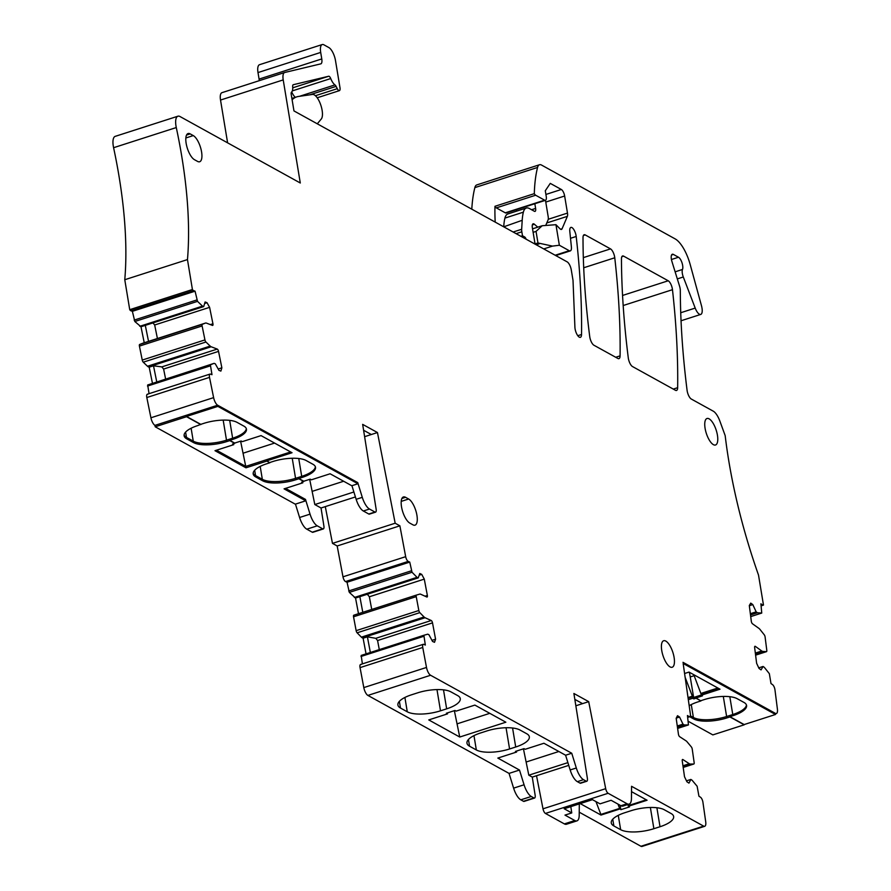 <?xml version="1.0" encoding="UTF-8"?>
<svg xmlns="http://www.w3.org/2000/svg" width="891" height="891" viewBox="0 0 891 891"><rect width="100%" height="100%" fill="white"/><g stroke="black" fill="none" stroke-linecap="round" stroke-linejoin="round"><path stroke-width="1.34" d="M292.114 99.781A76.548 28.568 -107.8 0 1 296.792 96.852A76.548 28.568 -107.8 0 1 298.563 96.44L312.518 94.446A13.22 4.934 -107.8 0 1 320.604 104.525A13.22 4.934 -107.8 0 1 321.283 119.004L317.285 123.816M534.834 203.727L535.614 208.438A4.177 1.559 -107.8 0 1 535.034 211.39A4.177 1.559 -107.8 0 1 534.4 211.29L529.466 208.561A20.883 7.796 -107.8 0 0 526.28 208.037A20.883 7.796 -107.8 0 0 523.362 212.169A55.676 20.771 -107.8 0 0 522.204 220.3L521.669 229.277A6.961 2.595 -107.8 0 0 521.836 231.805L522.482 235.77L524.688 236.984A2.784 1.036 -107.8 0 1 526.08 239.178M522.482 235.77L520.867 236.293M522.204 220.3L503.727 226.826M503.771 226.225A55.676 20.771 -107.8 0 1 504.919 218.095A20.883 7.796 -107.8 0 1 507.848 213.963L526.28 208.037M516.39 209.663L516.635 211.134M545.403 200.33A5.569 2.083 -107.8 0 1 545.704 201.7L548.188 216.691A5.569 2.083 -107.8 0 1 548.065 219.943L545.96 224.888M537.752 227.16L534.422 224.265L532.339 224.933M535.079 244.145L532.361 227.74A5.569 2.083 -107.8 0 1 533.13 223.808A5.569 2.083 -107.8 0 1 534.422 224.265M620.916 805.72L627.052 803.738A13.922 5.19 72.2 0 0 629.18 804.083L623.032 806.065A13.922 5.19 72.2 0 1 620.916 805.72L611.092 800.285L600.022 803.849L592.47 799.673L564.192 808.761L571.755 812.937L570.819 806.633M536.527 775.727L542.998 808.816A4.177 1.559 72.2 0 0 545.437 813.438L564.359 823.897L574.806 820.533L564.983 815.109L571.755 812.937M627.052 803.738L608.13 793.28A4.177 1.559 72.2 0 1 605.691 788.669L588.695 701.651L573.893 693.476L587.381 778.355A4.177 1.559 72.2 0 1 586.801 781.251A4.177 1.559 72.2 0 1 586.167 781.151L583.505 779.681A13.922 5.19 72.2 0 1 576.31 767.986L571.744 753.251L430.598 675.267A6.961 2.595 72.2 0 1 426.499 667.448L422.746 647.467A4.177 1.559 72.2 0 1 423.281 644.316A4.177 1.559 72.2 0 1 423.826 644.371L425.33 645.051L423.871 635.283L427.713 634.169L428.927 634.715L432.536 641.42L434.507 642.311L435.576 639.215L432.514 622.876A2.083 0.78 72.2 0 0 431.233 620.515L425.063 617.73A6.961 2.595 72.2 0 1 424.071 616.984L419.817 612.652A2.083 0.78 72.2 0 1 418.837 610.513L416.231 596.636A2.083 0.78 72.2 0 1 416.498 595.054L419.772 594.108A6.961 2.595 72.2 0 1 420.641 594.208L426.811 596.992A2.083 0.78 72.2 0 0 427.09 597.026A2.083 0.78 72.2 0 0 427.357 595.444L424.283 579.117L421.733 574.383L419.772 573.492L418.247 577.88L417.033 577.335L412.032 572.245L409.737 562.098L408.234 561.408A4.177 1.559 72.2 0 1 405.672 556.675L399.881 525.824L395.17 523.217L377.461 432.547L362.659 424.372L376.147 509.251A4.177 1.559 72.2 0 1 375.568 512.147A4.177 1.559 72.2 0 1 374.933 512.035L369.498 509.039A13.922 5.19 72.2 0 1 362.292 497.345L357.736 482.61L217.66 405.216L357.736 482.61L357.926 483.768L351.778 485.74L330.115 473.778L311.371 479.804L310.213 479.158L303.764 481.24L301.648 482.187L302.806 482.822L302.65 481.864M574.806 820.533A13.922 5.19 72.2 0 0 576.934 820.878A13.922 5.19 72.2 0 0 579.206 815.243L579.306 803.905M620.158 805.297L620.882 809.674L619.613 808.404L600.868 814.43L600.98 815.065L580.23 803.604M600.868 814.43L595.956 801.599M620.882 809.674L629.48 806.912L628.322 806.266L647.078 800.241L631.507 791.642M564.359 823.897A13.922 5.19 72.2 0 0 566.487 824.242L576.934 820.878M292.337 90.893L330.728 78.553A3.475 1.303 72.2 0 0 328.69 76.247L293.262 84.723A3.475 1.303 72.2 0 0 293.228 84.734A3.475 1.303 72.2 0 0 292.682 86.65A10.436 3.898 72.2 0 1 291.546 92.107A3.475 1.303 72.2 0 0 291.234 94.479L293.963 110.918L567.155 261.865A6.961 2.595 72.2 0 1 571.298 270.018L573.013 280.342L574.907 327.22A7.083 2.64 72.2 0 0 576.945 334.348A7.083 2.64 72.2 0 0 580.375 337.333A7.083 2.64 72.2 0 0 581.533 334.504A483.757 180.539 72.2 0 0 576.199 236.471A6.961 2.595 72.2 0 0 570.886 227.417A6.961 2.595 72.2 0 0 569.806 231.46L571.387 246.852A6.961 2.595 72.2 0 1 570.307 250.894A6.961 2.595 72.2 0 1 569.249 250.716L559.359 245.248L555.951 224.688L542.185 225.735L536.048 231.404L533.13 232.339M330.728 78.553A10.436 3.898 72.2 0 0 334.971 84.901A3.475 1.303 72.2 0 1 336.096 86.371L337.277 88.688A4.177 1.559 72.2 0 0 339.404 90.648A4.177 1.559 72.2 0 0 339.983 87.697L335.495 60.599A11.137 4.154 72.2 0 0 328.846 47.557L323.923 44.828A11.137 4.154 72.2 0 0 322.219 44.55A11.137 4.154 72.2 0 0 320.693 52.424L258 72.572A11.137 4.154 -107.8 0 1 259.526 64.698L322.219 44.55M284.552 72.55L222.059 92.642A10.436 3.898 72.2 0 0 221.959 92.664L284.652 72.516A10.436 3.898 72.2 0 1 284.752 72.483L320.749 63.874A6.961 2.595 72.2 0 0 320.816 63.862A6.961 2.595 72.2 0 0 321.774 58.94L320.693 52.424M284.652 72.516A10.436 3.898 72.2 0 0 283.215 79.9L300.289 183L180.038 116.554A13.922 5.19 72.2 0 0 177.91 116.209A13.922 5.19 72.2 0 0 176.284 127.558A264.449 98.689 72.2 0 1 187.466 259.582L192.423 289.519A4.177 1.559 72.2 0 0 193.581 290.611L195.062 291.179L197.512 301.358L202.502 306.136L203.694 306.593L205.086 301.971L207.024 302.706L209.608 307.339L212.938 323.778A2.083 0.78 72.2 0 1 212.693 325.415A2.083 0.78 72.2 0 1 212.448 325.404L206.367 323.088A6.961 2.595 72.2 0 0 205.565 323.043A6.961 2.595 72.2 0 0 205.509 323.065L202.346 324.302A2.083 0.78 72.2 0 0 202.112 325.95L204.941 339.916A2.083 0.78 72.2 0 0 205.944 342.021L210.176 346.087A6.961 2.595 72.2 0 0 211.167 346.766L217.248 349.083A2.083 0.78 72.2 0 1 218.54 351.388L221.87 367.827L220.879 371.09L218.952 370.355L215.288 363.806L214.096 363.35L210.365 364.809L211.991 374.688L210.499 374.12A4.177 1.559 72.2 0 0 210.02 374.086A4.177 1.559 72.2 0 0 209.519 377.383L213.617 397.631A6.961 2.595 72.2 0 0 217.66 405.216L217.861 406.374L357.926 483.768M353.805 615.202L416.498 595.054A2.083 0.78 72.2 0 0 416.498 595.054L353.816 615.202A2.083 0.78 72.2 0 0 353.805 615.202A2.083 0.78 72.2 0 0 353.538 616.784L416.231 596.636M629.18 804.083A13.922 5.19 72.2 0 0 631.452 798.447L631.563 786.296L703.634 826.124A6.961 2.595 72.2 0 0 704.703 826.302A6.961 2.595 72.2 0 0 705.705 821.714L702.932 802.279A4.177 1.559 72.2 0 0 700.515 797.245L698.945 796.22L697.13 786.252L692.118 780.26L690.87 779.436L688.966 783.111L686.928 781.786L684.511 776.74L682.25 760.858A2.083 0.78 72.2 0 1 682.551 759.488A2.083 0.78 72.2 0 1 682.918 759.566L689.311 763.732A6.961 2.595 72.2 0 0 690.235 764.055L693.766 764.021A2.083 0.78 72.2 0 0 693.855 763.999A2.083 0.78 72.2 0 0 694.156 762.629L692.24 749.131A2.083 0.78 72.2 0 0 691.327 746.892L687.072 741.802A6.961 2.595 72.2 0 0 686.059 740.855L679.655 736.69A2.083 0.78 72.2 0 1 678.441 734.173L676.18 718.291L677.516 715.707L679.555 717.032L682.985 724.16L684.243 724.973L688.453 724.929L687.451 715.529L689.021 716.553A4.177 1.559 72.2 0 0 689.757 716.72A4.177 1.559 72.2 0 0 690.358 713.969L683.163 663.494M683.185 663.483L775.504 714.482L775.304 713.323L682.996 662.325L775.304 713.323A6.961 2.595 72.2 0 0 776.373 713.502A6.961 2.595 72.2 0 0 777.409 709.136L774.958 689.801A4.177 1.559 72.2 0 0 772.575 684.678L770.993 683.542L769.345 673.663L764.344 667.37L763.075 666.468L761.059 669.887L759.009 668.417L756.626 663.294L754.644 647.601A2.083 0.78 72.2 0 1 754.955 646.287A2.083 0.78 72.2 0 1 755.356 646.387L761.816 651.009A6.961 2.595 72.2 0 0 762.752 651.399L766.36 651.666A2.083 0.78 72.2 0 0 766.483 651.655A2.083 0.78 72.2 0 0 766.795 650.341L765.102 637.009A2.083 0.78 72.2 0 0 764.222 634.748L759.967 629.414A6.961 2.595 72.2 0 0 758.954 628.4L752.494 623.789A2.083 0.78 72.2 0 1 751.302 621.227L749.309 605.535L750.734 603.118L752.795 604.588L756.158 611.85L757.428 612.752L761.749 613.064L760.903 603.808L762.484 604.933A4.177 1.559 72.2 0 0 763.286 605.145A4.177 1.559 72.2 0 0 763.476 605.045L758.519 575.096A264.449 98.689 72.2 0 1 725.174 435.61L719.861 421.087A13.922 5.19 72.2 0 0 713.257 411.174L691.316 399.045A6.961 2.595 72.2 0 1 687.084 390.325A487.132 181.797 72.2 0 1 680.345 295.355L680.301 290.399A6.961 2.595 72.2 0 0 679.566 286.167L671.925 261.475A6.961 2.595 72.2 0 1 672.326 254.247A6.961 2.595 72.2 0 1 673.384 254.425L678.497 257.243L671.435 259.515M675.133 271.833L682.495 269.461A6.961 2.595 72.2 0 0 682.005 262.8A6.961 2.595 72.2 0 0 678.497 257.243M682.495 269.461A6.961 2.595 72.2 0 0 683.297 276.99L677.316 278.905M680.724 312.741L695.203 308.086L683.297 276.99M695.203 308.086A9.044 3.375 72.2 0 0 700.749 314.423A9.044 3.375 72.2 0 0 702.108 308.809L701.841 307.217A9.044 3.375 72.2 0 0 701.495 305.78L690.202 264.582A27.833 10.391 72.2 0 0 675.122 238.877L541.605 165.102A13.922 5.19 72.2 0 0 539.489 164.757A13.922 5.19 72.2 0 0 537.551 167.463A139.185 51.945 72.2 0 0 534.31 193.648A4.177 1.559 72.2 0 0 535.658 195.229L544.613 200.174A5.569 2.083 72.2 0 0 545.459 200.319A5.569 2.083 72.2 0 0 546.228 196.376L545.292 190.763L550.27 183.379L561.33 189.482L545.905 194.45M545.76 202.079L564.649 196.009A5.569 2.083 72.2 0 0 561.33 189.482M564.649 196.009L567.478 213.094L548.255 219.275M546.784 222.95L567.367 216.346A5.569 2.083 72.2 0 0 567.478 213.094M567.367 216.346L562.098 228.731L560.539 229.232M555.951 224.688L559.938 228.753A5.569 2.083 72.2 0 0 561.464 229.421A5.569 2.083 72.2 0 0 562.098 228.731M610.513 248.89L585.209 234.912A6.961 2.595 72.2 0 0 584.151 234.745A6.961 2.595 72.2 0 0 583.015 237.652A468.766 174.937 72.2 0 0 589.719 336.553A6.961 2.595 72.2 0 0 593.952 345.251L617.886 358.472A6.961 2.595 72.2 0 0 618.944 358.65A6.961 2.595 72.2 0 0 620.08 355.865A483.657 180.494 72.2 0 0 614.768 257.777A6.961 2.595 72.2 0 0 610.513 248.89L583.327 257.633M628.278 357.848A6.961 2.595 72.2 0 0 632.51 366.557L675.456 390.291A6.961 2.595 72.2 0 0 676.525 390.458A6.961 2.595 72.2 0 0 677.65 387.685A487.132 181.797 72.2 0 0 672.471 289.686A6.961 2.595 72.2 0 0 668.217 280.776L623.644 256.151A6.961 2.595 72.2 0 0 622.575 255.973A6.961 2.595 72.2 0 0 621.45 258.925A487.132 181.797 72.2 0 0 628.278 357.848M401.897 498.47L405.55 497.301A13.922 5.19 72.2 0 0 403.423 496.955A13.922 5.19 72.2 0 0 402.03 509.284A13.922 5.19 72.2 0 0 409.815 523.106L412.901 524.81A13.922 5.19 72.2 0 0 415.028 525.155A13.922 5.19 72.2 0 0 416.42 512.837A13.922 5.19 72.2 0 0 408.635 499.005L401.217 501.388M405.55 497.301L408.635 499.005M674.097 657.402A13.922 5.19 72.2 0 0 663.672 640.74A13.922 5.19 72.2 0 0 661.757 650.586A13.922 5.19 72.2 0 0 672.182 667.248A13.922 5.19 72.2 0 0 674.097 657.402M193.269 135.588A13.922 5.19 72.2 0 1 201.065 149.421A13.922 5.19 72.2 0 1 199.662 161.75A13.922 5.19 72.2 0 1 197.546 161.394L194.461 159.689A13.922 5.19 72.2 0 1 186.665 145.868A13.922 5.19 72.2 0 1 188.068 133.539A13.922 5.19 72.2 0 1 190.184 133.884L193.269 135.588L185.851 137.971M717.422 435.164A13.922 5.19 72.2 0 0 706.997 418.503A13.922 5.19 72.2 0 0 705.093 428.348A13.922 5.19 72.2 0 0 715.518 444.999A13.922 5.19 72.2 0 0 717.422 435.164M600.98 815.065L619.724 809.039M704.703 826.302L642.01 846.45A6.961 2.595 72.2 0 1 640.941 846.272L579.228 812.18M613.866 825.946A25.048 8.565 -9.4 0 1 611.271 822.916A25.048 8.565 -9.4 0 1 624.892 812.692L631.04 810.721A25.048 8.565 -9.4 0 1 664.263 809.741L671.046 813.494A25.048 8.565 -9.4 0 1 673.641 816.512A25.048 8.565 -9.4 0 1 660.019 826.737L653.871 828.708A25.048 8.565 -9.4 0 1 620.648 829.688L613.866 825.946L612.752 819.23M619.613 808.404L617.964 804.094M646.309 799.817L628.222 805.631L627.799 804.528M628.322 806.266L628.222 805.631M259.248 80.68A6.961 2.595 -107.8 0 0 259.081 79.087L258 72.572M221.959 92.664A10.436 3.898 72.2 0 0 220.523 100.048L283.215 79.9M227.606 142.838L220.523 100.048M177.91 116.209L115.217 136.356A13.922 5.19 72.2 0 0 113.591 147.706L176.284 127.558M192.423 289.519L129.73 309.678L124.773 279.729L187.466 259.582M124.773 279.729A264.449 98.689 72.2 0 0 113.591 147.706M129.73 309.678A4.177 1.559 72.2 0 0 130.877 310.759L193.581 290.611M144.242 342.757L140.99 326.752L134.819 321.506L132.369 311.327L130.877 310.759M132.369 311.327L195.062 291.179M139.798 326.295L202.502 306.136M140.99 326.752L203.694 306.593M148.541 341.376L145.3 325.36M142.939 343.18A6.961 2.595 72.2 0 0 142.872 343.191A6.961 2.595 72.2 0 0 142.816 343.213L205.509 323.065M152.428 383.163L149.187 367.192L148.474 366.914A6.961 2.595 72.2 0 1 147.483 366.246L143.251 362.18A2.083 0.78 72.2 0 1 142.248 360.064L139.419 346.098A2.083 0.78 72.2 0 1 139.653 344.461L142.816 343.213M149.187 367.192L153.497 365.8L161.817 366.892L217.248 349.083M156.727 381.782L153.497 365.8M149.064 393.677L147.672 384.968L214.096 363.35M147.806 394.267A4.177 1.559 72.2 0 0 147.327 394.234A4.177 1.559 72.2 0 0 146.815 397.531L209.519 377.383M200.776 424.339L197.746 425.575A25.048 8.565 170.6 0 0 184.125 435.799A25.048 8.565 170.6 0 0 186.709 438.829L193.503 442.571A25.048 8.565 170.6 0 0 226.726 441.591L229.8 440.611L229.566 439.185L232.64 438.194A25.048 8.565 170.6 0 0 246.295 428.56A25.048 8.565 -9.4 0 1 232.64 438.194L226.492 440.176A25.048 8.565 -9.4 0 1 193.258 441.156A25.048 8.565 170.6 0 0 226.492 440.176L229.566 439.185L229.755 440.343L232.829 439.363A25.048 8.565 170.6 0 0 246.451 429.139A25.048 8.565 170.6 0 0 243.856 426.11L237.073 422.367A25.048 8.565 170.6 0 0 203.85 423.348L200.776 424.339L186.509 416.453L186.319 415.295L154.967 425.363A6.961 2.595 72.2 0 1 150.924 417.779L146.815 397.531M295.456 504.117L299.599 517.493L310.046 514.14L305.49 499.394L285.532 488.379L305.49 499.394L305.724 500.82L295.277 504.172L155.201 426.789L186.553 416.71L200.82 424.595M193.503 442.571L193.258 441.156L186.475 437.403A25.048 8.565 -9.4 0 1 184.092 435.075A25.048 8.565 170.6 0 0 186.475 437.403L193.258 441.156L191.119 428.237M240.603 441.179L245.738 466.394L216.468 450.211L245.738 466.394L290.633 451.96L266.643 459.667L266.832 460.836L269.884 462.752L266.81 463.743A25.048 8.565 170.6 0 0 253.2 473.967A25.048 8.565 170.6 0 0 255.784 476.986L262.567 480.739A25.048 8.565 170.6 0 0 295.79 479.759L298.864 478.768L298.63 477.353L298.83 478.512L301.904 477.52L301.704 476.362L295.556 478.333A25.048 8.565 -9.4 0 1 262.333 479.313L255.55 475.571A25.048 8.565 -9.4 0 1 253.167 473.244A25.048 8.565 170.6 0 0 255.55 475.571L262.333 479.313A25.048 8.565 170.6 0 0 295.556 478.333L301.704 476.362A25.048 8.565 170.6 0 0 315.358 466.728A25.048 8.565 -9.4 0 1 301.704 476.362L298.752 458.531M299.599 517.493A13.922 5.19 72.2 0 0 306.805 529.187L317.252 525.824A13.922 5.19 72.2 0 1 310.046 514.14M306.805 529.187L312.24 532.194L322.687 528.831L317.252 525.824M312.24 532.194A4.177 1.559 72.2 0 0 312.875 532.295L323.322 528.931A4.177 1.559 72.2 0 0 323.901 526.035L321.038 507.993L355.409 496.944M322.687 528.831A4.177 1.559 72.2 0 0 323.322 528.931M364.619 436.679L377.461 432.547M325.293 506.623L332.477 543.376L395.17 523.217M358.494 613.699L355.542 598.039L349.339 592.392L347.045 582.246L345.53 581.567A4.177 1.559 72.2 0 1 342.979 576.822L337.177 545.971L332.477 543.376M337.177 545.971L399.881 525.824M347.045 582.246L409.737 562.098M354.34 597.493L417.033 577.335M355.542 598.039L418.247 577.88M362.793 612.317L359.853 596.658M366.045 653.871L363.105 638.212L362.37 637.878A6.961 2.595 72.2 0 1 361.378 637.143L357.124 632.81A2.083 0.78 72.2 0 1 356.144 630.661L353.538 616.784M363.105 638.212L367.404 636.831L375.813 638.324L431.233 620.515M370.344 652.479L367.404 636.831M361.178 655.431L423.871 635.283L361.178 655.431L362.392 663.884M361.133 664.519A4.177 1.559 72.2 0 0 360.588 664.463A4.177 1.559 72.2 0 0 360.053 667.615L422.746 647.467M523.474 801.299L533.921 797.935A4.177 1.559 72.2 0 0 534.555 798.046L524.108 801.399A4.177 1.559 72.2 0 1 523.474 801.299L520.812 799.828A13.922 5.19 72.2 0 1 513.606 788.134L509.051 773.399L367.894 695.414A6.961 2.595 72.2 0 1 363.806 687.596L360.053 667.615M509.051 773.399L519.498 770.047L497.835 758.074L516.58 752.049L516.524 751.057M586.801 781.251L580.654 783.222A4.177 1.559 72.2 0 1 580.019 783.122L577.357 781.652A13.922 5.19 72.2 0 1 570.162 769.958L565.596 755.223L543.933 743.261L525.189 749.286L524.031 748.64L515.421 751.414L516.58 752.049M565.596 755.223L571.744 753.251M407.276 711.798L400.493 708.044A25.048 8.565 -9.4 0 1 397.898 705.026A25.048 8.565 -9.4 0 1 411.519 694.802L417.667 692.83A25.048 8.565 -9.4 0 1 450.891 691.85L457.673 695.593A25.048 8.565 -9.4 0 1 460.268 698.622A25.048 8.565 -9.4 0 1 446.647 708.846L440.499 710.818A25.048 8.565 -9.4 0 1 407.276 711.798L404.904 697.464M515.711 747.003L509.574 748.975A25.048 8.565 -9.4 0 1 476.34 749.955L469.557 746.212A25.048 8.565 -9.4 0 1 466.973 743.194A25.048 8.565 -9.4 0 1 480.583 732.97L486.731 730.988A25.048 8.565 -9.4 0 1 519.954 730.007L526.748 733.761A25.048 8.565 -9.4 0 1 529.332 736.779A25.048 8.565 -9.4 0 1 515.711 747.003L512.57 728.003M447.516 713.88L446.358 713.245L454.956 710.483L456.114 711.118L474.87 705.093L505.854 722.211L459.745 737.035L428.76 719.917L447.516 713.88L447.449 712.889M513.606 788.134L524.064 784.782L519.498 770.047M524.064 784.782A13.922 5.19 72.2 0 0 531.259 796.476L533.921 797.935M534.555 798.046A4.177 1.559 72.2 0 0 535.135 795.151L532.272 777.097L568.736 765.38M575.853 705.783L588.695 701.651M686.482 780.85L690.87 779.436M677.283 725.998L682.985 724.16M677.438 727.167L684.243 724.973M691.26 704.569L693.398 717.489L690.358 715.807L693.398 717.489A25.048 8.565 170.6 0 0 726.622 716.509A25.048 8.565 -9.4 0 1 693.398 717.489L693.632 718.903A25.048 8.565 170.6 0 0 726.856 717.923L729.929 716.943L729.696 715.518L732.77 714.537L726.622 716.509L726.856 717.923M746.424 704.904A25.048 8.565 -9.4 0 1 732.77 714.537A25.048 8.565 170.6 0 0 746.424 704.904M694.178 675.679L690.235 676.948L693.632 697.475L695.782 696.784L695.971 697.943L702.431 695.871L701.083 694.067L718.614 688.431L701.083 694.067L693.799 674.721M688.019 697.597L692.363 696.194L692.474 696.829L688.108 698.232L692.474 696.829L692.708 698.254L693.866 698.889L693.632 697.475L692.474 696.829L693.632 697.475L701.239 695.025L695.782 696.784L696.016 698.199L700.95 700.927L695.971 697.943M758.753 667.86L763.075 666.468M750.356 613.71L756.158 611.85M750.512 614.968L757.428 612.752M761.148 605.791L763.064 605.178M539.489 164.757L476.785 184.916A13.922 5.19 72.2 0 0 474.858 187.611A139.185 51.945 72.2 0 0 471.796 209.185M534.31 193.648L494.973 206.289A139.185 51.945 72.2 0 0 495.207 222.115M535.045 243.911L537.964 242.965L552.498 246.105L559.359 245.248M291.713 91.962A10.436 3.898 72.2 0 0 295.333 97.319M204.629 303.475L207.024 302.706M157.417 338.513L154.678 324.992L152.94 322.91M154.678 324.992L209.608 307.339M165.603 378.931L163.61 369.052L161.817 366.892M218.195 369.008L221.87 367.827M375.568 512.147L369.42 514.118A4.177 1.559 72.2 0 1 368.785 514.018L363.35 511.011A13.922 5.19 72.2 0 1 356.155 499.316L351.934 485.695M363.595 430.253L371.313 434.518M419.171 575.196L421.733 574.383M371.736 609.444L369.353 596.77L367.326 594.252M369.353 596.77L424.283 579.117M379.288 649.606L377.584 640.54L375.813 638.324M431.968 640.373L435.576 639.215M574.829 699.368L582.547 703.634M676.291 718.079L679.555 717.032M749.331 605.702L752.795 604.588M494.973 206.289A4.177 1.559 72.2 0 0 496.32 207.87L535.658 195.229M544.613 200.174L505.275 212.826L496.32 207.87M505.275 212.826A5.569 2.083 72.2 0 0 506.121 212.96L545.459 200.319M537.964 242.965L536.048 231.404M309.678 479.336L314.813 504.551L321.038 507.993M274.573 443.083L243.276 453.14M353.883 491.988L314.813 504.551M523.429 748.841L528.82 775.192L532.272 777.097M454.354 710.673L459.745 737.035M489.783 713.335L457.283 723.782M567.89 762.629L528.82 775.192M692.363 696.194L685.134 677.316M690.235 676.948A41.754 15.581 72.2 0 0 689.333 672.248M717.856 688.008L700.972 693.432M343.636 481.251L312.34 491.309M558.857 751.503L526.347 761.95M701.273 695.225L720.017 689.2L689.033 672.081L684.589 673.507M723.303 696.439L726.622 716.509L729.696 715.518L729.896 716.687L732.959 715.696A25.048 8.565 170.6 0 0 746.58 705.472A25.048 8.565 170.6 0 0 743.996 702.453L737.202 698.7A25.048 8.565 170.6 0 0 703.979 699.68L700.905 700.671M775.504 714.482L744.152 724.561L729.896 716.687M229.755 440.343L234.689 443.072L241.149 441L242.296 441.635L261.052 435.61L292.036 452.728L266.832 460.836M301.904 477.52A25.048 8.565 170.6 0 0 315.514 467.296A25.048 8.565 170.6 0 0 312.93 464.278L306.148 460.524A25.048 8.565 170.6 0 0 272.913 461.505L269.839 462.496M298.83 478.512L303.764 481.24M186.553 416.71L186.319 415.295L217.66 405.216L154.967 425.363L155.201 426.789M186.509 416.453L217.861 406.374M688.275 721.32L712.845 734.897L744.197 724.817L729.929 716.943M689.701 716.732L693.632 718.903M700.95 700.927L697.876 701.919A25.048 8.565 170.6 0 0 689.177 705.728M693.866 698.889L696.016 698.199M688.32 699.669L692.708 698.254M298.864 478.768L303.798 481.496M266.877 461.093L245.972 467.808L245.738 466.394L266.643 459.667L266.877 461.093L269.884 462.752M233.576 443.707L233.743 444.665L214.987 450.69L245.972 467.808M234.689 443.072L232.584 444.019L233.743 444.665M229.8 440.611L234.734 443.328M302.806 482.822L284.062 488.847L305.724 500.82M524.688 236.984L523.062 237.507M521.836 231.805L516.089 233.654M521.669 229.277L513.138 232.016M523.362 212.169L504.919 218.095M535.614 208.438L531.582 209.73M545.437 813.438L608.13 793.28M542.998 808.816L605.691 788.669M640.941 846.272L703.634 826.124M259.081 79.087L321.774 58.94M134.151 320.103L196.844 299.955M134.819 321.506L197.512 301.358M139.653 344.461L202.346 324.302M139.419 346.098L202.112 325.95M142.248 360.064L204.941 339.916M143.251 362.18L205.944 342.021M147.483 366.246L210.176 346.087M148.474 366.914L211.167 346.766M147.672 384.968L210.365 364.809M147.516 386.059L210.209 365.911M150.924 417.779L213.617 397.631M342.979 576.822L405.672 556.675M345.53 581.567L408.234 561.408M348.682 590.967L411.375 570.808M349.339 592.392L412.032 572.245M356.144 630.661L418.837 610.513M357.124 632.81L419.817 612.652M361.378 637.143L424.071 616.984M362.37 637.878L425.063 617.73M361 656.478L423.693 636.33M363.806 687.596L426.499 667.448M367.894 695.414L430.598 675.267M520.812 799.828L531.259 796.476M682.94 765.781L689.311 763.732M682.294 759.767L682.918 759.566M683.029 766.371L690.235 764.055M693.855 763.999L683.185 767.441L693.766 764.021M688.453 724.929L677.617 728.415L688.398 724.94M687.652 716.988L689.021 716.553M755.334 653.092L761.816 651.009M754.688 646.61L755.356 646.387M755.423 653.749L762.752 651.399M755.601 655.13L766.36 651.666M750.712 616.594L761.671 613.075M761.092 605.379L762.484 604.933M474.858 187.611L537.551 167.463M536.237 244.791L539.267 243.811M543.733 248.923L552.498 246.105M555.16 255.238L569.249 250.716M570.507 238.298L576.199 236.471M577.791 335.707L581.533 334.504M614.768 257.777L583.705 267.768M620.08 355.865L615.703 357.269M583.393 235.502L585.209 234.912M677.65 387.685L673.295 389.089M623.644 256.151L621.818 256.742M672.471 289.686L623.177 305.524M668.217 280.776L622.553 295.456M328.69 76.247L292.738 87.808M299.476 96.317L334.971 84.901M309.745 94.836L336.096 86.371M337.277 88.688L315.425 95.716M210.354 324.602L212.938 323.778M163.61 369.052L218.54 351.388M356.155 499.316L362.292 497.345M363.35 511.011L369.498 509.039M368.785 514.018L374.933 512.035M425.029 596.19L427.357 595.444M377.584 640.54L432.514 622.876M570.162 769.958L576.31 767.986M577.357 781.652L583.505 779.681M580.019 783.122L586.167 781.151M671.569 255.004L673.384 254.425M186.542 135.064L190.184 133.884M620.648 829.688L618.276 815.354M650.363 807.48L653.871 828.708M660.019 826.737L656.879 807.736M226.726 441.591L223.173 420.106M232.829 439.363L229.689 420.363M186.709 438.829L185.606 432.113M255.784 476.986L254.67 470.27M262.567 480.739L260.194 466.405M295.79 479.759L292.237 458.264M440.499 710.818L436.98 689.578M446.647 708.846L443.506 689.846M400.493 708.044L399.38 701.34M469.557 746.212L468.443 739.497M476.34 749.955L473.967 735.621M509.574 748.975L506.055 727.747M732.959 715.696L729.818 696.695M296.792 96.852L291.892 98.433M142.872 343.191L205.565 323.043M147.327 394.234L210.02 374.086M360.588 664.463L423.281 644.316M687.707 717.378L689.757 716.72M775.393 713.814L776.373 713.502M755.601 655.152L766.483 651.655M750.712 616.605L761.749 613.064M761.159 605.824L763.286 605.145M700.749 314.423L681.047 320.76M555.75 255.572L570.307 250.894M317.207 97.787L339.404 90.648M532.54 228.831L542.185 225.735"/></g></svg>
